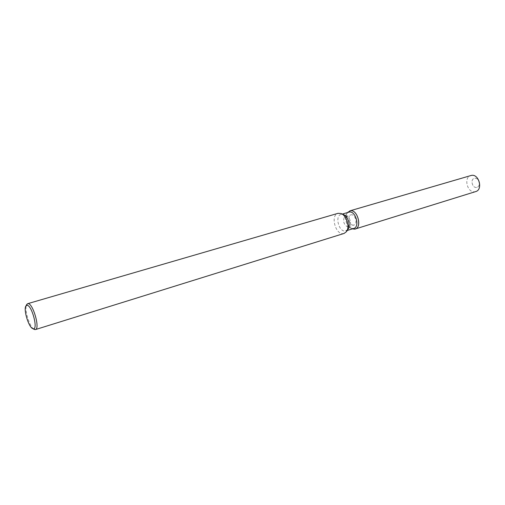 <?xml version="1.0" encoding="UTF-8"?>
<svg xmlns="http://www.w3.org/2000/svg" width="505" height="505" viewBox="0 0 505 505"><rect width="100%" height="100%" fill="white"/><g stroke="black" fill="none" stroke-linecap="round" stroke-linejoin="round"><path stroke-width="0.38" stroke-dasharray="2.52 1.89" d="M353.607 225.104C349.574 225.83 346.948 215.786 350.937 214.877L351.265 214.808C355.28 213.994 357.976 224.1 353.992 225.022L353.607 225.104M476.581 187.424C472.314 188.277 470.054 179.37 474.283 178.353L474.631 178.278C478.885 177.35 481.214 186.301 476.991 187.33L476.581 187.424C472.314 188.277 470.054 179.37 474.283 178.353L474.631 178.278C478.885 177.35 481.214 186.301 476.991 187.33L476.581 187.424M353.74 228.462L351.328 228.367C346.651 226.991 343.728 217.289 346.866 213.558L348.829 212.15M352.553 228.879C347.364 227.351 344.12 216.594 347.604 212.453C344.12 216.594 347.364 227.351 352.553 228.879M347.869 229.453L345.319 231.006C338.874 232.104 334.645 215.881 341.008 214.436L343.381 214.562M344.075 233.443L343.28 233.607C335.415 234.92 330.257 215.086 338.015 213.331M33.74 329.127C29.416 326.445 24.354 309.622 26.475 304.995M348.229 226.751L347.131 226.612C343.76 224.258 342.832 221.165 344.334 217.339L345.868 216.405C349.87 215.597 352.585 225.754 348.614 226.669L348.229 226.751M475.691 191.584L474.927 191.755C467.308 193.232 463.3 177.318 470.849 175.525M345.54 216.475L350.937 214.877M351.328 228.367L347.131 226.612M346.866 213.558L344.334 217.339M342.251 214.076L341.008 214.436M341.544 213.773L340.894 213.489M346.777 231.132L346.386 231.726M347.194 230.488L345.957 230.873M348.614 226.669L353.992 225.022"/><path stroke-width="0.76" d="M342.251 214.076L349.327 212.043C355.766 210.699 360.134 226.972 353.74 228.462L347.194 230.488M354.529 229.137L352.553 228.879L354.529 229.137C362.407 228.778 357.976 209.228 350.344 210.762C357.502 209.253 362.363 227.326 355.249 228.986L354.529 229.137M347.604 212.453L350.344 210.762L347.604 212.453M26.475 304.995L27.617 303.694L338.015 213.331L340.894 213.489C346.544 215.174 350.167 227.2 346.386 231.726L344.075 233.443L35.413 329.582L33.74 329.127M27.617 303.694L27.99 303.65C32.951 303 40.349 328.856 35.413 329.582M33.254 328.736L32.863 328.648C28.709 327.625 23.11 309.035 26.001 305.885L27.024 305.336C31.79 304.837 38.431 329.841 33.254 328.736M341.544 213.773L343.381 214.562C348.008 215.951 350.962 225.741 347.869 229.453L346.777 231.132M349.795 210.882L471.43 175.393C479.005 173.701 483.216 189.728 475.691 191.584L355.249 228.986M32.863 328.648L34.466 329.525M26.001 305.885L26.853 304.269"/></g></svg>
